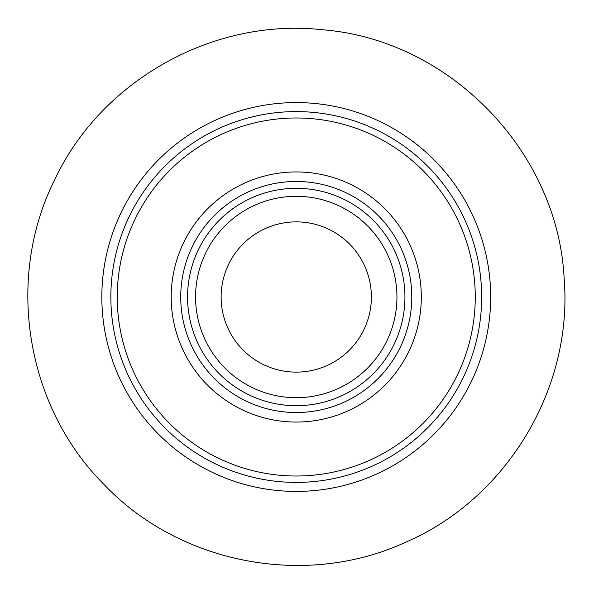 <?xml version="1.0" encoding="UTF-8"?>
<svg xmlns="http://www.w3.org/2000/svg" width="594" height="594" viewBox="0 0 594 594"><rect width="100%" height="100%" fill="white"/><g stroke="black" fill="none" stroke-linecap="round" stroke-linejoin="round"><path stroke-width="0.89" d="M371.376 297A75.119 75.119 0 0 1 258.694 362.058A75.119 75.119 0 0 1 258.694 231.942A75.119 75.119 0 0 1 371.376 297M396.948 297A100.698 100.698 0 0 1 245.909 384.199A100.698 100.698 0 0 1 245.909 209.793A100.698 100.698 0 0 1 396.948 297A100.698 100.698 0 0 1 245.909 384.199A100.698 100.698 0 0 1 245.909 209.793A100.698 100.698 0 0 1 396.948 297M404.937 297A108.687 108.687 0 0 1 241.907 391.127A108.687 108.687 0 0 1 241.907 202.873A108.687 108.687 0 0 1 404.937 297M421.309 297A125.052 125.052 0 0 1 233.724 405.301A125.052 125.052 0 0 1 233.724 188.699A125.052 125.052 0 0 1 421.309 297M475.267 297A179.017 179.017 0 0 1 206.749 452.027A179.017 179.017 0 0 1 206.749 141.966A179.017 179.017 0 0 1 475.267 297M481.66 297A185.41 185.41 0 0 1 203.549 457.566A185.41 185.41 0 0 1 203.549 136.434A185.41 185.41 0 0 1 481.66 297M411.783 297A115.533 115.533 0 0 1 238.491 397.052A115.533 115.533 0 0 1 238.491 196.948A115.533 115.533 0 0 1 411.783 297M490.666 297A194.416 194.416 0 0 1 199.042 465.369A194.416 194.416 0 0 1 199.042 128.631A194.416 194.416 0 0 1 490.666 297M564.189 279.269C572.943 388.84 506.392 499.071 405.353 542.352C305.531 588.379 179.106 563.951 103.623 484.065C25.98 406.274 5.264 279.187 54.203 180.754C100.431 81.022 212.563 17.738 321.829 29.7C449.339 39.345 558.286 151.529 564.189 279.269"/></g></svg>
